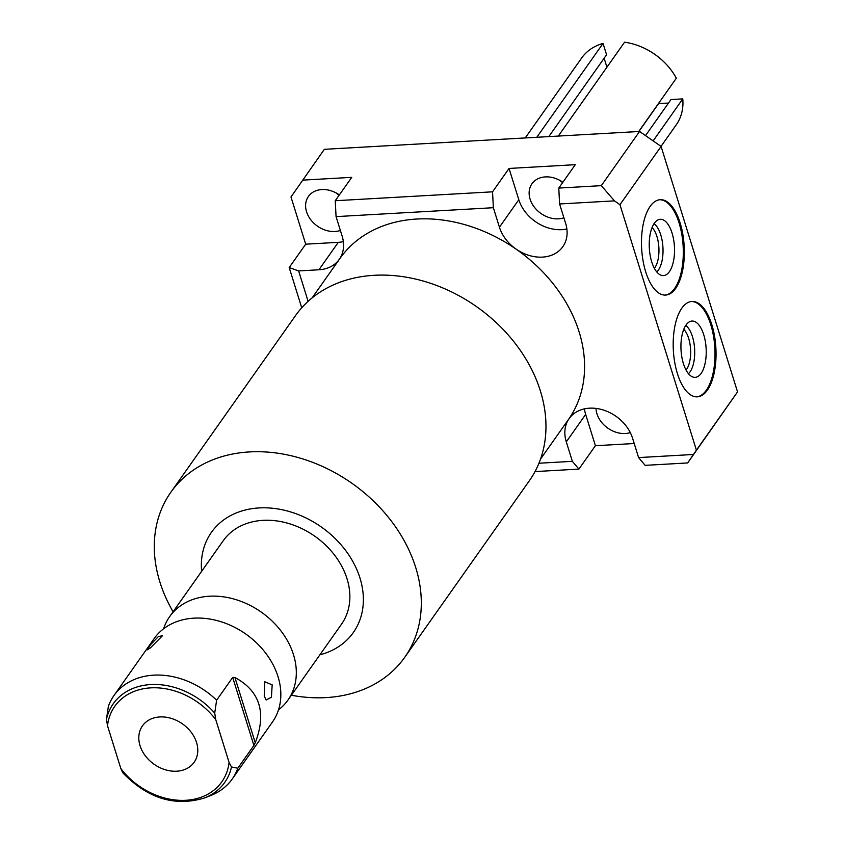 <?xml version="1.0" encoding="UTF-8"?>
<svg xmlns="http://www.w3.org/2000/svg" width="844" height="844" viewBox="0 0 844 844"><rect width="100%" height="100%" fill="white"/><g stroke="black" fill="none" stroke-linecap="round" stroke-linejoin="round"><path stroke-width="1.27" d="M548.811 136.601L606.572 54.754L603.038 43.424L536.795 137.277M603.038 43.424A57.898 45.186 -144.8 0 0 581.643 58.025L525.242 137.931M645.523 135.599L670.969 99.55L682.775 98.885A57.898 45.186 35.2 0 1 676.255 124.806L661.021 146.381M658.499 103.474L668.48 103.084M558.317 136.063L624.571 42.2A57.898 45.186 35.2 0 1 676.339 78.207L638.718 131.506M606.92 67.204L604.125 58.225M682.775 98.885L653.129 140.895M638.897 131.495L658.552 103.643M308.113 301.34L298.639 270.924L318.926 269.774L338.296 242.333L305.697 244.18L290.99 196.968L324.349 149.314L639.573 131.464L661.084 146.423L737.54 391.901L687.67 462.945L645.143 465.35L638.591 457.585L693.441 454.483L687.67 462.945M336.323 193.044A24.434 19.074 -144.8 0 0 339.109 195.259M559.857 180.384A24.434 19.074 -144.8 0 0 562.642 182.599M634.203 443.522L595.41 445.716L578.91 469.095L535.012 471.585M584.449 408.865A37.062 28.918 -144.8 0 0 585.662 414.415L595.41 445.716M596.001 408.412A24.434 19.074 -144.8 0 0 596.94 413.771A24.434 19.074 -144.8 0 0 630.299 432.613M302.595 180.131L351.758 177.345L335.247 200.735L492.548 191.82L493.36 207.708L499.426 227.194L518.807 199.743L509.048 168.441L575.281 164.685L558.781 188.075L601.308 185.659L639.573 131.464M518.807 199.743A37.062 28.918 -144.8 0 0 566.873 228.988M562.874 182.262A24.434 19.074 -144.8 0 0 531.952 183.781A24.434 19.074 -144.8 0 0 530.085 199.11A24.434 19.074 -144.8 0 0 563.897 217.794M338.296 242.333A37.062 28.918 -144.8 0 0 343.35 241.648M339.351 194.922A24.434 19.074 -144.8 0 0 308.429 196.441A24.434 19.074 -144.8 0 0 306.551 211.76A24.434 19.074 -144.8 0 0 340.375 230.454M638.591 457.585L632.525 438.11A37.062 28.918 -144.8 0 0 603.08 409.931A37.062 28.918 -144.8 0 0 569.13 418.613A37.062 28.918 -144.8 0 0 568.983 418.824A37.062 28.918 -144.8 0 0 566.292 441.855L572.359 461.341L578.91 469.095M572.359 461.341L538.947 463.229M601.308 185.659L614.443 200.861L619.95 204.691L696.405 450.168L693.441 454.483M696.405 450.168L737.54 391.901M540.529 459.083L568.413 419.584A139.777 109.087 -144.8 0 0 568.951 418.803A139.777 109.087 -144.8 0 0 516.117 249.159A139.777 109.087 -144.8 0 0 416.852 219.029A139.777 109.087 -144.8 0 0 340.016 258.38L312.132 297.879M318.926 269.774A37.062 28.918 -144.8 0 0 339.288 259.34A37.062 28.918 -144.8 0 0 339.436 259.14A37.062 28.918 -144.8 0 0 342.137 236.098L336.07 216.623L493.36 207.708M499.426 227.194A37.062 28.918 -144.8 0 0 516.138 249.128A37.062 28.918 -144.8 0 0 562.821 246.691A37.062 28.918 -144.8 0 0 565.659 223.438L559.593 203.963L614.443 200.861M301.73 307.796L289.197 267.559L298.639 270.924M305.697 244.18L289.197 267.559M509.048 168.441L492.548 191.82M558.781 188.075L559.593 203.963M335.247 200.735L336.07 216.623M619.95 204.691L661.084 146.423M650.144 206.39A47.77 21.3 86.8 0 0 643.022 260.617A47.77 21.3 86.8 0 0 665.621 295.073A47.77 21.3 86.8 0 0 675.685 288.374A47.77 21.3 86.8 0 0 682.807 234.147A47.77 21.3 86.8 0 0 660.219 199.69A47.77 21.3 86.8 0 0 650.144 206.39M681.846 308.155A47.77 21.3 86.8 0 0 674.725 362.382A47.77 21.3 86.8 0 0 697.313 396.838A47.77 21.3 86.8 0 0 707.377 390.15A47.77 21.3 86.8 0 0 714.509 335.912A47.77 21.3 86.8 0 0 691.911 301.456A47.77 21.3 86.8 0 0 681.846 308.155M696.796 396.859A47.77 21.3 86.8 0 0 706.344 390.202A47.77 21.3 -93.2 0 0 713.57 336.534A47.77 21.3 -93.2 0 0 691.394 301.498M686.045 325.003A28.2 12.576 -93.2 0 1 690.666 321.29A28.2 12.576 -93.2 0 1 705.056 339.974A28.2 12.576 -93.2 0 1 701.121 373.407A28.2 12.576 86.8 0 1 693.831 377.279A28.2 12.576 86.8 0 1 681.604 355.577A28.2 12.576 86.8 0 1 686.045 325.003M685.739 325.446A25.721 11.468 -93.2 0 1 694.475 347.074A25.721 11.468 -93.2 0 1 690.054 371.877A25.721 11.468 86.8 0 1 688.472 373.702M686.066 370.062A22.693 10.117 86.8 0 0 686.541 369.429A22.693 10.117 -93.2 0 0 690.54 348.73A22.693 10.117 -93.2 0 0 683.756 329.339M652.064 227.563A22.693 10.117 -93.2 0 1 658.837 246.965A22.693 10.117 -93.2 0 1 654.849 267.664A22.693 10.117 86.8 0 1 654.364 268.297M656.78 271.937A25.721 11.468 86.8 0 0 658.362 270.101A25.721 11.468 -93.2 0 0 662.783 245.309A25.721 11.468 -93.2 0 0 654.047 223.681M654.343 223.238A28.2 12.576 -93.2 0 1 658.964 219.524A28.2 12.576 -93.2 0 1 673.354 238.208A28.2 12.576 -93.2 0 1 669.419 271.641A28.2 12.576 86.8 0 1 662.139 275.513A28.2 12.576 86.8 0 1 649.901 253.801A28.2 12.576 86.8 0 1 654.343 223.238M665.104 295.094A47.77 21.3 86.8 0 0 674.651 288.437A47.77 21.3 -93.2 0 0 681.868 234.769A47.77 21.3 -93.2 0 0 659.702 199.733M291.359 695.234A143.132 111.703 -144.8 0 0 326.058 697.598A143.132 111.703 -144.8 0 0 404.74 657.297L529.399 480.669A143.132 111.703 -144.8 0 0 516.359 344.922A143.132 111.703 -144.8 0 0 374.198 275.302A143.132 111.703 -144.8 0 0 295.516 315.603L170.857 492.221A143.132 111.703 -144.8 0 0 173.094 611.763M404.74 657.297A143.132 111.703 -144.8 0 0 391.7 521.539A143.132 111.703 -144.8 0 0 249.539 451.92A143.132 111.703 -144.8 0 0 170.857 492.221M319.887 654.807A86.858 67.784 -144.8 0 0 357.413 570.977A86.858 67.784 -144.8 0 0 259.15 507.93A86.858 67.784 -144.8 0 0 201.621 571.335M223.227 540.73A72.373 56.485 35.2 0 1 263.012 520.347A72.373 56.485 35.2 0 1 334.899 555.552A72.373 56.485 35.2 0 1 341.493 624.201L287.941 700.077A72.373 56.485 -144.8 0 0 281.347 631.428A72.373 56.485 -144.8 0 0 209.46 596.223A72.373 56.485 35.2 0 0 169.676 616.605L223.227 540.73M163.63 628.759A72.373 56.485 35.2 0 1 169.676 616.605M278.509 709.846A72.373 56.485 -144.8 0 0 287.941 700.077M231.499 766.985A68.227 53.246 35.2 0 1 204.691 797.907C174.993 806.948 147.679 798.551 122.728 772.724L120.84 768.557A65.505 51.125 -144.8 0 0 185.807 800.291A65.505 51.125 -144.8 0 0 229.083 762.427L231.499 766.985L237.808 768.219A72.373 56.485 35.2 0 1 232.227 779.012L272.464 722A72.373 56.485 -144.8 0 0 266.303 653.942A72.373 56.485 -144.8 0 0 220.389 621.532A72.373 56.485 -144.8 0 0 193.983 618.156A72.373 56.485 35.2 0 0 154.199 638.528L113.961 695.54A72.373 56.485 35.2 0 1 153.745 675.158A72.373 56.485 35.2 0 1 216.623 700.203L214.714 713.085L215.747 719.605A65.505 51.125 -144.8 0 0 150.791 687.86A65.505 51.125 -144.8 0 0 107.504 725.734L106.46 719.215L108.38 706.333A72.373 56.485 35.2 0 1 113.961 695.54M158.408 636.566L162.491 635.722L150.475 647.812L147.236 649.859L150.401 644.848L158.408 636.566M232.227 779.012A72.373 56.485 35.2 0 1 210.979 795.417L204.691 797.907M120.84 768.557L107.504 725.734M229.083 762.427L215.747 719.605M140.041 745.674A31.618 24.676 -144.8 0 0 165.16 769.717A31.618 24.676 -144.8 0 0 194.12 762.311A31.618 24.676 -144.8 0 0 196.547 742.477A31.618 24.676 -144.8 0 0 171.427 718.434A31.618 24.676 -144.8 0 0 142.467 725.851A31.618 24.676 -144.8 0 0 140.041 745.674M216.623 700.203L232.701 677.426L234.927 677.489L255.257 742.762C266.736 712.832 259.963 691.078 234.927 677.489M237.808 768.219L253.886 745.442L232.701 677.426M255.257 742.762L253.886 745.442M272.179 684.864L271.42 697.239L266.155 699.971L264.246 696.11L264.773 681.762L272.179 684.864M106.46 719.215A68.227 53.246 35.2 0 1 150.749 684.558A68.227 53.246 35.2 0 1 214.714 713.085M566.292 441.855L585.662 414.415"/></g></svg>
